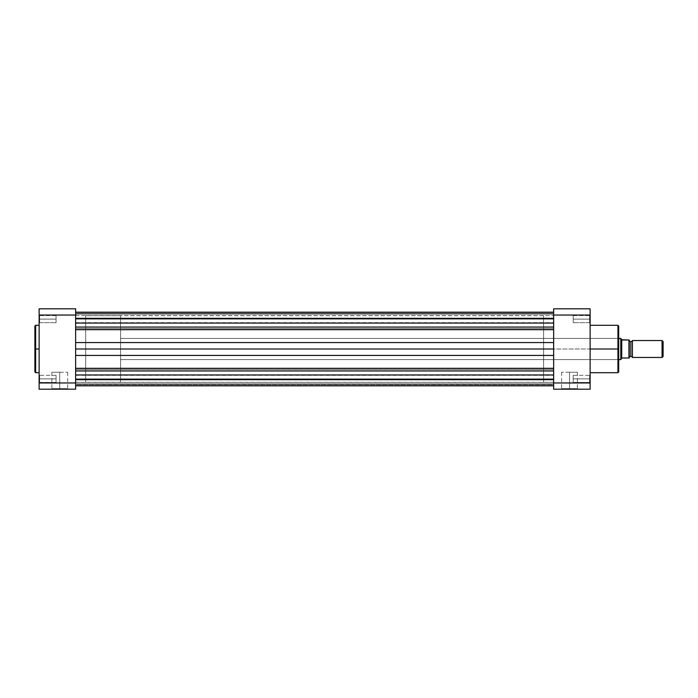 <?xml version="1.0" encoding="UTF-8"?>
<svg xmlns="http://www.w3.org/2000/svg" width="698" height="698" viewBox="0 0 698 698"><rect width="100%" height="100%" fill="white"/><g stroke="black" fill="none" stroke-linecap="round" stroke-linejoin="round"><path stroke-width="0.52" stroke-dasharray="3.49 2.62" d="M59.749 388.655L51.844 388.655L59.749 388.655L59.749 372.27L51.844 372.27L59.749 372.27L59.749 388.655L51.844 388.655L59.749 388.655L59.749 372.27L59.749 388.655L67.662 388.655L51.32 389.187L68.186 389.187L59.749 389.187L59.749 388.655L67.662 388.655L59.749 388.655M39.655 378.874L39.655 382.417L39.655 378.874L39.132 378.874L39.655 378.874L39.655 382.417L39.655 378.874L39.132 378.874L39.132 382.949L39.132 378.874L56.049 378.874L56.049 382.417L56.049 378.874L39.655 378.874L39.655 382.417L39.655 378.874L56.049 378.874L56.049 382.417L56.049 378.874L39.655 378.874L39.655 382.417L39.655 378.874L56.049 378.874L39.655 378.874L39.655 375.332L39.655 378.874L56.049 378.874L56.049 375.332L56.049 382.417L56.049 378.874L39.655 378.874L39.655 375.332L39.132 382.949L39.132 308.813L75.62 308.813L75.62 389.187L39.132 389.187L39.132 374.809L39.132 382.949L39.132 378.874L39.655 378.874L39.655 375.332L39.655 378.874L39.132 378.874L39.132 374.809L39.132 378.874L39.655 378.874L39.655 375.332L39.655 378.874M39.655 319.126L39.655 322.668L39.655 319.126L39.132 319.126L39.655 319.126L39.655 322.668L39.655 319.126L39.132 319.126L39.132 323.191L39.132 319.126L56.049 319.126L56.049 322.668L56.049 319.126L39.655 319.126L39.655 322.668L39.655 319.126L56.049 319.126L56.049 322.668L56.049 319.126L39.655 319.126L39.655 322.668L39.655 319.126L56.049 319.126L39.655 319.126L39.655 315.583L39.655 319.126L56.049 319.126L56.049 315.583L56.049 322.668L56.049 319.126L39.655 319.126L39.655 315.583L39.132 323.191L39.132 315.051L39.132 323.191L39.132 315.051L39.132 323.191L39.132 319.126L39.655 319.126L39.655 315.583L39.655 319.126L39.132 319.126L39.132 315.051L75.62 315.042L75.62 382.958L39.132 382.958L39.132 315.042L39.132 319.126L39.655 319.126L39.655 315.583L39.655 319.126M35.642 372.688L35.642 349L39.132 349L39.132 372.688L39.132 325.312L39.132 349L35.642 349L35.642 325.312L35.642 349L34.9 349L34.9 326.053M75.62 349L85.662 349L75.62 349L75.62 315.688L75.62 382.312L75.62 315.688L75.62 382.312L75.62 349L85.662 349L85.662 315.688L85.662 349L75.62 349L75.62 315.688L75.62 349L553.645 349L75.62 349L553.645 349L553.645 315.688L553.645 349L553.645 342.561L75.62 342.561L75.62 329.674L553.645 329.674L553.645 328.54L75.62 328.54L75.62 329.674L553.645 329.674L553.645 342.561L75.62 342.561L75.62 349L553.645 349L553.645 355.439L75.62 355.439L75.62 349L553.645 349L553.645 368.326L75.62 368.326L75.62 355.439L553.645 355.439L553.645 368.326L75.62 368.326L75.62 370.952L553.645 370.952L553.645 369.46L75.62 369.46L553.645 369.46L553.645 368.326L553.645 374.922L75.62 374.922L75.62 370.952L553.645 370.952L553.645 385.75L553.645 383.944L75.62 383.944L75.62 374.922L553.645 374.922L553.645 379.389L553.645 374.966L553.645 378.874L75.62 378.874L75.62 375.332L75.62 378.874L553.645 378.874L553.645 375.332L553.645 378.874L75.62 378.874L75.62 375.332L75.62 378.874L553.645 378.874L553.645 375.332L553.645 378.874L75.62 378.874L553.645 378.874L553.645 382.417L553.645 378.874L75.62 378.874L75.62 382.417L75.62 378.874L553.645 378.874L553.645 384.659L75.62 384.642L75.62 379.633L553.645 379.311L553.645 383.944L75.62 383.944L75.62 379.93L553.645 379.93L75.62 379.93L75.62 379.311L553.645 379.633L553.645 384.642L75.62 384.642L75.62 385.811L75.62 384.642L75.62 385.811L75.62 384.642L553.645 384.642L75.62 384.642L75.62 385.75L75.62 379.93L553.645 379.93L553.645 379.311L75.62 379.633L75.62 384.659L75.62 349L75.62 385.75L75.62 379.93L553.645 379.93L553.645 383.891L75.62 383.891L553.645 383.891L553.645 385.75L553.645 329.674L553.645 349L75.62 349L75.62 389.187L39.132 389.187L39.132 382.958L75.62 382.958L75.62 374.966L75.62 382.757L75.62 379.633L553.645 379.633L553.645 384.642L553.645 379.468L553.645 385.75L553.645 349L553.645 382.312L543.594 382.312L543.594 349L553.645 349L553.645 355.439L553.645 323.034L75.62 323.034L75.62 312.25L75.62 327.048L553.645 327.048L75.62 327.048L75.62 328.54L553.645 328.54L553.645 327.048L553.645 329.674L553.645 312.25L553.645 314.056L75.62 314.056L75.62 312.25L75.62 318.07L553.645 318.07L553.645 314.109L75.62 314.109L553.645 314.109L553.645 323.034L75.62 323.034L75.62 349L75.62 315.583L75.62 319.126L75.62 315.583L75.62 319.126L553.645 319.126L75.62 319.126L75.62 315.583L75.62 349M34.9 371.947L35.642 325.312M39.132 346.679L39.132 325.312L39.132 346.679M85.662 349L85.662 382.312L85.662 315.688L85.662 382.312L85.662 315.688L120.562 315.688L120.562 382.312L85.662 382.312L85.662 349M56.049 378.874L56.049 375.332L56.049 378.874M56.049 319.126L56.049 315.583L56.049 319.126M34.9 349L34.9 371.947L34.9 349M35.642 349L35.642 372.688L35.642 349M59.749 372.27L67.662 372.27L59.749 372.27M39.132 319.126L39.132 315.051L39.132 319.126M39.132 378.874L39.132 374.809L39.132 378.874M59.749 389.187L68.186 389.187L59.749 389.187M75.62 315.042L39.132 315.042L39.132 308.813L75.62 308.813L75.62 315.042M553.645 319.126L553.645 315.583L553.645 319.126L75.62 319.126L553.645 319.126L553.645 315.583L553.645 319.126L75.62 319.126L553.645 319.126L553.645 322.668L553.645 319.126L75.62 319.126L75.62 322.668L75.62 319.126L553.645 319.126L553.645 312.25L553.645 314.056L75.62 314.056L75.62 318.07L553.645 318.07L553.645 314.056L553.645 318.07L75.62 318.07L75.62 318.689L553.645 318.367L553.645 313.358L75.62 313.358L75.62 318.367L553.645 318.367L75.62 318.367L75.62 312.189L75.62 313.358L75.62 312.189L75.62 313.358L553.645 313.358L75.62 313.358L75.62 314.135L75.62 313.358L553.645 313.358L553.645 318.367L75.62 318.367L553.645 318.07L553.645 327.048L553.645 319.126M553.645 385.811L553.645 384.642L553.645 385.811M75.62 374.966L75.62 370.952L75.62 374.966M553.645 368.326L553.645 355.439L553.645 368.326M75.62 329.674L75.62 312.25L75.62 329.674M553.645 312.189L553.645 314.135L553.645 312.189M75.62 319.126L75.62 322.668L75.62 319.126M75.62 318.07L75.62 314.135L75.62 318.07M75.62 378.874L75.62 375.332L75.62 378.874M553.645 314.109L553.645 318.689L553.645 314.109M543.594 382.312L543.594 349L553.645 349L553.645 316.325L553.645 349L543.594 349L543.594 315.688L543.594 359.575L543.594 349L618.149 349L618.149 359.575L618.149 349L618.681 349L543.594 349L618.149 349L618.149 359.575L618.149 349L543.594 349L543.594 338.425L543.594 382.155L543.594 315.688L543.594 359.575L543.594 338.425L543.594 349L553.645 349L553.645 315.688L553.645 382.312L75.62 382.312L120.562 382.312L120.562 315.688L85.662 315.688L85.662 382.312M569.507 388.655L577.412 388.655L569.507 388.655L569.507 372.27L577.412 372.27L569.507 372.27L569.507 388.655L577.412 388.655L569.507 388.655L569.507 372.27L569.507 388.655L561.602 388.655L577.935 389.187L561.07 389.187L569.507 389.187L569.507 388.655L561.602 388.655L569.507 388.655M589.601 378.874L589.601 382.417L589.601 378.874L590.124 378.874L589.601 378.874L589.601 382.417L589.601 378.874L590.124 378.874L590.124 382.949L590.124 378.874L573.206 378.874L573.206 382.417L573.206 378.874L589.601 378.874L589.601 382.417L589.601 378.874L573.206 378.874L573.206 382.417L573.206 378.874L589.601 378.874L589.601 382.417L589.601 378.874L573.206 378.874L589.601 378.874L589.601 375.332L589.601 378.874L573.206 378.874L573.206 375.332L573.206 382.417L573.206 378.874L589.601 378.874L589.601 375.332L590.124 382.949L590.124 374.809L590.124 389.187L553.645 389.187L553.645 308.813L590.124 308.813L590.124 382.958L590.124 374.809L590.124 382.949L590.124 378.874L589.601 378.874L589.601 375.332L589.601 378.874L590.124 378.874L590.124 374.809L590.124 378.874L589.601 378.874L589.601 375.332L589.601 378.874M589.601 319.126L589.601 322.668L589.601 319.126L590.124 319.126L589.601 319.126L589.601 322.668L589.601 319.126L590.124 319.126L590.124 323.191L590.124 319.126L573.206 319.126L573.206 322.668L573.206 319.126L589.601 319.126L589.601 322.668L589.601 319.126L573.206 319.126L573.206 322.668L573.206 319.126L589.601 319.126L589.601 322.668L589.601 319.126L573.206 319.126L589.601 319.126L589.601 315.583L589.601 319.126L573.206 319.126L573.206 315.583L573.206 322.668L573.206 319.126L589.601 319.126L589.601 315.583L590.124 323.191L590.124 315.051L590.124 323.191L590.124 315.051L590.124 323.191L590.124 319.126L589.601 319.126L589.601 315.583L589.601 319.126L590.124 319.126L590.124 315.051L553.645 315.042L553.645 382.958L590.124 382.958L590.124 315.042L590.124 319.126L589.601 319.126L589.601 315.583L589.601 319.126M618.681 326.053L618.681 360.107L618.681 326.053L618.681 349L617.939 349L617.939 325.312L617.939 349L590.124 349L590.124 325.312L590.124 372.688L590.124 325.312L590.124 349L617.939 349L617.939 372.688M617.939 325.312L618.681 371.947M553.645 389.187L590.124 389.187L590.124 382.958L553.645 382.958L553.645 389.187M618.149 349L618.149 338.425L618.149 349L618.681 349L618.681 337.893L618.681 371.947L618.681 349L618.149 349L618.149 338.425L618.149 349M590.124 349L590.124 372.688L590.124 349M573.206 378.874L573.206 375.332L573.206 378.874M573.206 319.126L573.206 315.583L573.206 319.126M617.939 349L617.939 372.688L617.939 349M569.507 372.27L561.602 372.27L569.507 372.27M618.681 349L618.681 337.893L618.681 349M590.124 319.126L590.124 315.051L590.124 319.126M590.124 378.874L590.124 374.809L590.124 378.874M569.507 389.187L561.07 389.187L569.507 389.187M553.645 315.042L553.645 308.813L590.124 308.813L590.124 315.042L553.645 315.042M632.432 357.463L632.432 340.537L632.432 357.463M630.844 341.601L630.844 356.399L630.844 341.601M662.07 340.537L662.07 357.463L662.07 340.537M663.1 341.566L663.1 356.434L663.1 341.566M629.203 340.013L629.038 357.987M618.681 359.575L120.562 359.575L120.562 338.425L618.681 338.425L120.562 338.425L120.562 349L120.562 315.688L120.562 359.575L120.562 338.425L120.562 359.575L618.681 359.575M620.854 338.513L620.801 359.575L621.028 338.766M629.256 357.463L629.256 340.537L629.256 357.463M629.038 340.013L628.942 357.987L621.857 358.039L620.854 359.487M621.857 339.961L621.325 339.184L621.857 339.961M628.942 340.013L622.171 340.013L628.942 340.013L628.942 357.987L621.717 358.24L621.717 339.76L621.717 358.24L621.028 359.234M120.562 382.312L120.562 352.263L120.562 382.312M629.256 340.013L629.107 357.987M51.844 372.27L51.844 388.655L51.32 389.187M39.655 382.417L39.132 382.949L39.655 382.417L56.049 382.417L39.655 382.417M39.655 322.668L39.132 323.191L39.655 322.668L56.049 322.668L39.655 322.668M543.594 315.688L85.662 315.688M56.049 315.583L39.655 315.583L39.132 315.051L39.655 315.583L56.049 315.583M56.049 375.332L39.655 375.332L39.132 374.809L39.655 375.332L56.049 375.332M67.662 372.27L67.662 388.655L68.186 389.187M75.62 315.583L553.645 315.583L75.62 315.583M75.62 375.332L553.645 375.332L75.62 375.332M75.62 312.25L553.645 312.25M75.62 385.75L553.645 385.75M553.645 379.311L75.62 379.311L553.645 379.311M553.645 318.689L75.62 318.689L553.645 318.689M75.62 382.417L553.645 382.417L75.62 382.417M75.62 322.668L553.645 322.668L75.62 322.668M577.412 372.27L577.412 388.655L577.935 389.187M589.601 382.417L590.124 382.949L589.601 382.417L573.206 382.417L589.601 382.417M589.601 322.668L590.124 323.191L589.601 322.668L573.206 322.668L589.601 322.668M543.594 359.575L618.149 359.575L618.681 360.107M543.594 338.425L618.149 338.425L618.681 337.893M573.206 315.583L589.601 315.583L590.124 315.051L589.601 315.583L573.206 315.583M573.206 375.332L589.601 375.332L590.124 374.809L589.601 375.332L573.206 375.332M561.602 372.27L561.602 388.655L561.07 389.187"/><path stroke-width="1.05" d="M35.642 372.688L34.9 371.947L34.9 349L34.9 371.947L34.9 349L35.642 349L35.642 372.688L35.642 325.312L34.9 326.053L34.9 349L34.9 326.053L34.9 349L35.642 349L35.642 325.312L35.642 349L39.132 349L35.642 349L35.642 372.688L39.132 372.688M39.132 308.813L39.132 389.187L75.62 389.187L75.62 308.813L39.132 308.813L39.132 315.042L75.62 315.042L75.62 382.958L39.132 382.958L39.132 315.042L75.62 315.042L75.62 308.813L39.132 308.813M75.62 389.187L39.132 389.187L39.132 382.958L75.62 382.958L75.62 389.187M75.62 318.593L553.645 318.593L75.62 318.593M553.645 374.966L75.62 374.966L553.645 374.966M75.62 379.407L553.645 379.407L75.62 379.407M75.62 385.811L553.645 385.811L75.62 385.811M75.62 370.952L553.645 370.952L75.62 370.952M75.62 368.326L553.645 368.326L75.62 368.326M553.645 355.439L75.62 355.439L553.645 355.439M75.62 349L553.645 349L75.62 349M553.645 342.561L75.62 342.561L553.645 342.561M553.645 329.674L75.62 329.674L553.645 329.674M75.62 327.048L553.645 327.048L75.62 327.048M553.645 323.078L75.62 323.078L553.645 323.078M75.62 312.189L553.645 312.189L75.62 312.189M590.124 372.688L617.939 372.688L617.939 349L590.124 349L617.939 349L617.939 325.312L617.939 349L618.681 349L618.681 326.053L618.681 349L618.681 326.053L617.939 325.312L590.124 325.312M617.939 372.688L618.681 371.947L617.939 325.312M553.645 308.813L553.645 389.187L590.124 389.187L590.124 308.813L553.645 308.813L553.645 382.958L590.124 382.958L590.124 315.042L553.645 315.042L590.124 315.042L590.124 308.813L553.645 308.813M590.124 389.187L553.645 389.187L553.645 382.958L590.124 382.958L590.124 389.187M618.681 349L618.681 371.947L618.681 349M617.939 349L617.939 372.688L617.939 349M632.432 340.537A1.719 1.719 0 0 1 630.844 341.601A1.719 1.719 0 0 0 632.432 340.537L632.432 357.463A1.719 1.719 0 0 0 630.844 356.399A1.719 1.719 0 0 1 632.432 357.463L662.07 357.463L632.432 357.463L632.432 340.537L662.07 340.537L663.1 341.566L662.07 340.537L662.07 357.463L663.1 356.434L662.07 357.463L662.07 340.537L632.432 340.537M630.844 356.399L630.844 341.601L630.844 356.399A1.719 1.719 0 0 0 629.256 357.463A1.719 1.719 0 0 1 630.844 356.399M629.256 340.537A1.719 1.719 0 0 0 630.844 341.601A1.719 1.719 0 0 1 629.256 340.537M621.028 338.766L618.681 338.425L620.801 338.425L620.801 359.575L618.681 359.575L620.854 359.487M629.256 357.987L629.256 340.013L629.107 357.987M620.854 338.513L620.801 359.575L621.857 358.039L629.038 357.987L628.994 340.013M621.717 339.76L628.942 340.013L622.171 340.013L621.325 339.184L621.717 358.24L621.717 339.76M621.325 358.816L622.171 357.987L628.942 357.987L628.942 340.013M663.1 356.434L663.1 341.566L663.1 356.434M35.642 325.312L39.132 325.312M553.645 312.25L75.62 312.25M553.645 385.75L75.62 385.75"/></g></svg>
